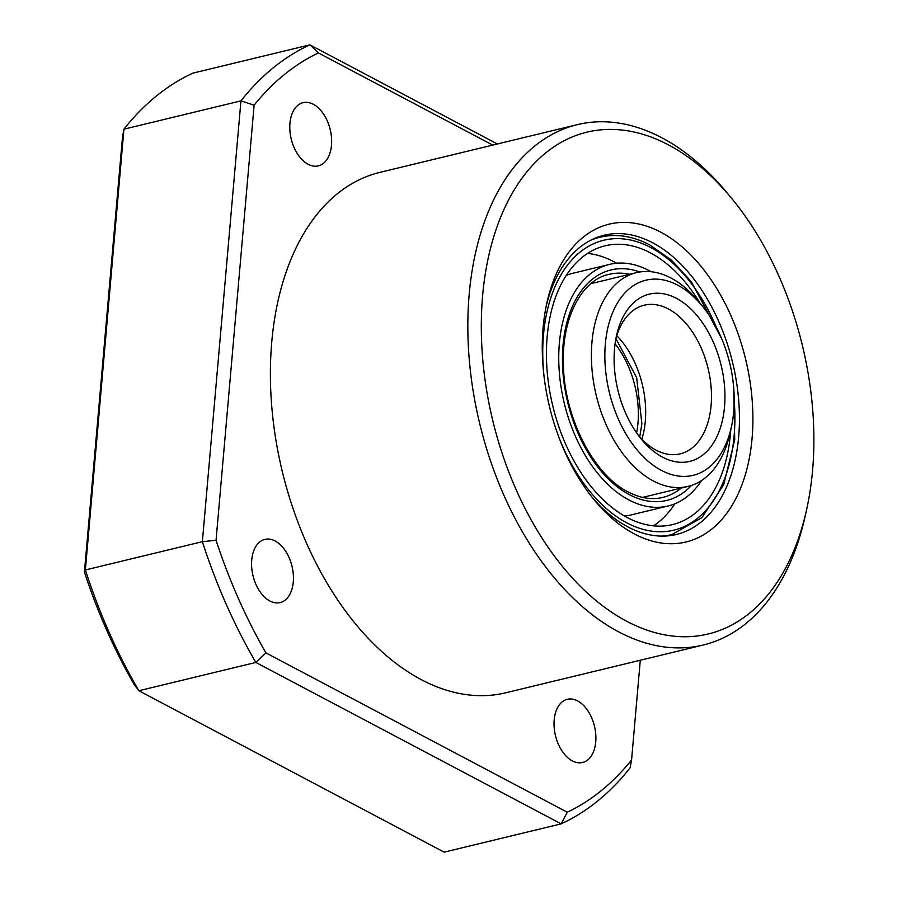 <?xml version="1.0" encoding="UTF-8"?>
<svg xmlns="http://www.w3.org/2000/svg" width="897" height="897" viewBox="0 0 897 897"><rect width="100%" height="100%" fill="white"/><g stroke="black" fill="none" stroke-linecap="round" stroke-linejoin="round"><path stroke-width="1.35" d="M812.581 470.297A258.134 159.296 76.4 0 0 731.358 198.024A258.134 159.296 76.4 0 0 482.608 295.842A258.134 159.296 76.4 0 0 612.797 613.01A258.134 159.296 76.4 0 0 806.661 509.395A258.134 159.296 76.4 0 0 812.581 470.297M806.661 509.395L805.237 515.842A267.698 165.194 -103.6 0 1 703.203 645.033A267.698 165.194 -103.6 0 1 469.187 294.373A267.698 165.194 -103.6 0 1 577.354 124.638A267.698 165.194 -103.6 0 1 727.153 192.933L731.358 198.024M752.078 438.319A163.489 100.89 -103.6 0 1 594.532 500.268A163.489 100.89 -103.6 0 1 543.1 327.82A163.489 100.89 -103.6 0 1 546.845 303.063A163.489 100.89 -103.6 0 1 669.622 237.436A163.489 100.89 -103.6 0 1 752.078 438.319M592.412 497.656A153.925 94.992 76.4 0 0 676.461 534.455A153.925 94.992 76.4 0 0 738.657 436.85A153.925 94.992 76.4 0 0 604.096 235.227A153.925 94.992 76.4 0 0 546.15 306.359M595.743 741.875A32.505 20.059 -103.6 0 1 582.613 762.495A32.505 20.059 -103.6 0 1 554.189 719.91A32.505 20.059 -103.6 0 1 567.33 699.301A32.505 20.059 -103.6 0 1 595.743 741.875M293.285 581.962A32.505 20.059 -103.6 0 1 280.144 602.582A32.505 20.059 -103.6 0 1 251.732 559.997A32.505 20.059 -103.6 0 1 264.873 539.389A32.505 20.059 -103.6 0 1 293.285 581.962M331.486 145.258A32.505 20.059 -103.6 0 1 318.357 165.867A32.505 20.059 -103.6 0 1 289.944 123.293A32.505 20.059 -103.6 0 1 303.074 102.673A32.505 20.059 -103.6 0 1 331.486 145.258M703.203 645.033L505.762 692.787A267.698 165.194 -103.6 0 1 271.746 342.127A267.698 165.194 -103.6 0 1 379.913 172.381L577.354 124.638M492.722 145.101L318.413 52.945A401.553 247.796 76.4 0 0 254.12 105.184L216.054 540.286A401.553 247.796 76.4 0 0 265.927 652.893L567.274 812.222A401.553 247.796 76.4 0 0 631.566 759.983L630.12 767.821A411.106 253.694 -103.6 0 1 561.152 823.861L255.869 662.446L138.867 690.746L134.303 684.725A401.553 247.796 -103.6 0 1 84.419 572.118L122.485 137.017L123.943 129.179L85.372 569.965L202.374 541.676L240.945 100.879L123.943 129.179A411.106 253.694 76.4 0 1 192.9 73.139L309.902 44.85L497.387 143.98M254.12 105.184L240.945 100.879A411.106 253.694 -103.6 0 1 309.902 44.85L318.413 52.945M265.927 652.893L255.869 662.446A411.106 253.694 -103.6 0 1 202.374 541.676L216.054 540.286M84.419 572.118L85.372 569.965A411.106 253.694 76.4 0 0 138.867 690.746L444.15 852.15L561.152 823.861L567.274 812.222M631.566 759.983L640.29 660.248M615.073 343.82A76.48 47.193 -103.6 0 1 630.255 370.999A76.48 47.193 -103.6 0 1 636.601 432.847M624.435 515.988A124.291 76.694 76.4 0 0 631.466 514.844L668.03 505.998A124.291 76.694 76.4 0 0 701.577 480.5M651.099 271.724A124.291 76.694 76.4 0 0 648.845 270.49A124.291 76.694 76.4 0 0 609.601 264.38A124.291 76.694 76.4 0 0 559.358 372.827A124.291 76.694 76.4 0 0 628.786 499.887A124.291 76.694 76.4 0 0 668.03 505.998M700.31 303.623A143.408 88.5 76.4 0 0 650.392 252.853A143.408 88.5 76.4 0 0 605.105 245.8A143.408 88.5 76.4 0 0 547.136 370.921A143.408 88.5 76.4 0 0 627.238 517.535A143.408 88.5 76.4 0 0 672.526 524.588A143.408 88.5 76.4 0 0 730.786 429.641M616.631 263.236A143.408 88.5 76.4 0 0 613.828 261.689A143.408 88.5 76.4 0 0 587.591 253.403M653.476 525.821A143.408 88.5 76.4 0 0 674.802 503.811M609.601 264.38L573.037 273.226A124.291 76.694 76.4 0 0 566.265 275.413M733.69 411.689A100.386 61.949 76.4 0 0 702.104 305.799A100.386 61.949 76.4 0 0 605.363 343.843A100.386 61.949 76.4 0 0 655.999 467.18A100.386 61.949 76.4 0 0 731.391 426.894A100.386 61.949 76.4 0 0 733.69 411.689M731.391 426.894L729.967 433.341A109.95 67.847 -103.6 0 1 688.055 486.398A109.95 67.847 -103.6 0 1 591.942 342.374A109.95 67.847 -103.6 0 1 636.377 272.666A109.95 67.847 -103.6 0 1 697.9 300.719L702.104 305.799M724.518 406.846A86.045 53.102 -103.6 0 1 641.602 439.452A86.045 53.102 -103.6 0 1 614.535 348.686A86.045 53.102 -103.6 0 1 616.508 335.657A86.045 53.102 -103.6 0 1 681.126 301.123A86.045 53.102 -103.6 0 1 724.518 406.846M639.471 436.772A76.48 47.193 76.4 0 0 680.195 453.871A76.48 47.193 76.4 0 0 711.097 405.377A76.48 47.193 76.4 0 0 644.237 305.193A76.48 47.193 76.4 0 0 615.824 339.021M558.551 436.368A149.149 92.032 76.4 0 0 626.779 522.828A149.149 92.032 76.4 0 0 734.194 400.477M716.669 328.01A149.149 92.032 76.4 0 0 650.852 247.561A149.149 92.032 76.4 0 0 544.042 376.348M665.955 536.002L671.853 534.59A152.972 94.398 -103.6 0 1 661.807 536.103M629.705 274.28A114.726 70.796 76.4 0 0 608.917 274.381C582.467 279.786 562.094 316.349 563.372 362.769C563.451 416.152 593.466 474.905 628.102 491.926C640.323 498.239 651.906 500.066 662.861 497.409A114.726 70.796 76.4 0 0 681.395 488.013M691.441 485.434A118.55 73.162 -103.6 0 1 629.246 494.595A118.55 73.162 -103.6 0 1 562.621 351.344A118.55 73.162 -103.6 0 1 639.819 271.982M590.304 240.452A152.972 94.398 -103.6 0 1 599.936 237.212L594.049 238.636M616.777 335.691A76.48 47.193 -103.6 0 1 645.291 421.298A76.48 47.193 -103.6 0 1 641.837 439.295M671.853 534.59L701.914 517.636L723.7 484.694L734.721 439.81L733.757 388.39M721.805 338.965L691.262 281.602L671.404 260.085L649.72 244.881C632.721 235.989 616.127 233.433 599.936 237.212M615.925 338.64L636.679 377.749L641.871 423.687L639.729 437.063M636.377 272.666L590.91 283.654M688.055 486.398L642.6 497.398"/></g></svg>
